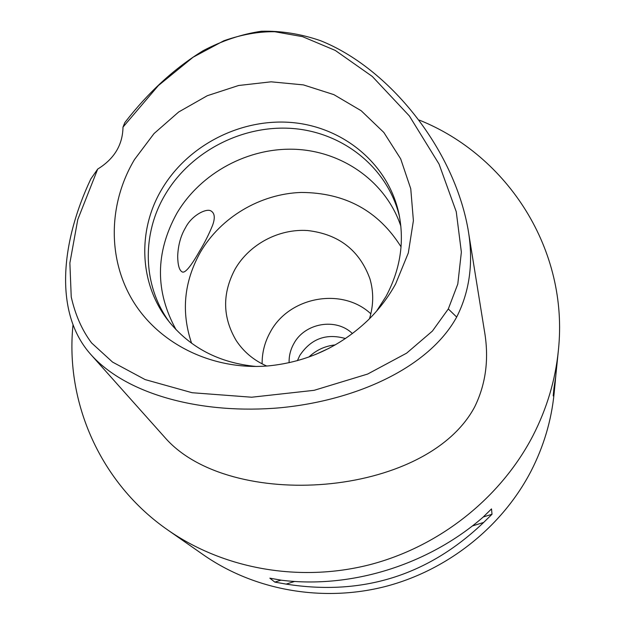 <?xml version="1.0" encoding="UTF-8"?>
<svg xmlns="http://www.w3.org/2000/svg" width="625" height="625" viewBox="0 0 625 625"><rect width="100%" height="100%" fill="white"/><g stroke="black" fill="none" stroke-linecap="round" stroke-linejoin="round"><path stroke-width="0.94" d="M448.305 308.961L432.406 331.07L406.641 353.148L367.656 374.047L314.133 390.32L251.695 397.219L192.125 392.727L145.102 379.578L112.555 362.086L91.617 342.969C82.117 330.367 75.32 315.023 71.234 296.938L69.875 263.023L77.773 219.563L97.695 169.078C114.273 158.859 122.703 144.875 122.992 127.125L158.359 85.562L193.078 57.227L223.758 40.805C241.781 34.492 258.789 31.469 274.789 31.734L302.555 36.648L335.234 50.406L372.305 76.461L409.391 115.977L439.062 164.094L456.25 211.719L461.367 252.125L457.797 284.023L448.305 308.961L456.68 317.055C429.055 367.477 356.492 400.539 279.977 407.789C203.391 414.539 127.641 395.5 91.062 354.766C54.094 313.852 60.336 243.531 90.812 178.977L97.695 169.078M134.508 159.523C108.195 203.594 107.141 259.453 133.719 302.203C160.375 344.836 213.602 370.68 268.703 365.867C307.055 361.961 340.18 346.711 368.086 320.117C379.164 309.242 388.352 297.164 395.656 283.891L408.32 252.945L413.398 220.664L410.758 188.766L400.688 158.875L383.828 132.445L361.164 110.719L333.891 94.648L303.391 84.891L271.117 81.82L238.594 85.5L207.305 95.711L178.68 111.984L154.023 133.578L134.508 159.523M122.992 127.125L124.797 122.633C148.234 92.336 174.383 68.336 203.242 50.633C222.477 40.578 241.859 34.125 261.391 31.25C280.984 30.727 300.672 33.867 320.438 40.656C389.297 68.078 453.695 148.609 468.047 229.266C473.68 261.719 469.891 290.984 456.68 317.055M91.062 354.766L164.914 437.523C229.172 511.453 425.828 498.102 474.602 407.047C486.031 383.844 489.273 358.242 484.312 330.242L468.047 229.266M419.258 120.086C507.898 155.531 569.102 250.047 558.375 350.445C555.398 380 546.922 408.43 532.938 435.734C500.578 498.086 439.227 546.82 369.172 564.859C299.031 582.586 223.789 568.914 168.008 530.148C100.328 483.375 65.062 402.359 73.008 324.844M168.008 530.148L203.758 555.086C254.211 590.141 321.797 602.508 384.609 586.703C447.344 570.602 502.203 526.938 531.219 470.797C543.758 446.203 551.375 420.547 554.07 393.82L555.43 380.109M558.375 350.445L555.664 376.977L553.953 388.227L553.203 395.891L554.883 384.852L555.844 375.445M274.812 582.102L269.852 578.172L281.398 580.219C351.078 588.883 428.102 565 482.992 517.25L491.508 508.906L492.016 514.258L483.672 522.438C428.133 575.562 362.289 596.117 286.141 584.109L274.812 582.102L281.023 580.156M329.109 348.25L315.422 354.547M308.875 357.047C316.305 350.016 325.094 345.969 335.258 344.898M297.406 360.672L299.781 355.469C310.984 338.734 326.211 333.094 345.477 338.539M352.43 333.578C335.945 317.445 304.586 322.984 293.734 343.812C290.453 349.758 288.914 356.062 289.117 362.727M262.125 363.859C262.016 352.664 264.727 342.102 270.258 332.156C288.938 296.711 342.023 286.836 370.844 313.812M369.492 318.719C373.594 305.266 373.75 292 369.961 278.906C359.57 250.289 338.781 234.164 307.609 230.531C278.805 228.594 249.383 244.234 235.078 269.125C222.117 293.508 222.484 317.297 236.18 340.492C243.664 351.883 253.844 360.391 266.727 366.031M191.602 343.258C181.023 312.016 183.953 281.656 200.398 252.203C220.82 217.195 260.336 193.82 301.172 192.445C345.102 192.656 378.398 210.789 401.047 246.844M400.867 226.258C386.297 182.336 343.461 151.688 296.125 149.336C248.758 147.016 200.758 172.719 176.828 213.344C155.242 252.602 154.992 291.398 176.086 329.734M185.523 227.68C180.719 235.742 178.109 245.281 177.68 256.289C177.82 264.891 179.203 270.016 181.82 271.672C185.102 274.641 192.859 262.961 199.648 250.969C204.484 243.125 208.805 234.547 212.617 225.234C215.195 218.086 214.742 213.383 211.273 211.133C206.906 207.672 191.727 215.242 185.523 227.68M169.695 322.492C142.484 285.805 141.406 234.141 165.32 194.375C190.992 151.008 243.258 124.258 293.695 128.578C344.094 132.875 388.078 168.461 399.516 216.695M376.602 311.102L386.07 296.328C400.297 269.562 404.602 242.117 398.977 214C388.523 164.547 344.273 127.508 293 122.633C241.703 117.711 188.188 144.758 162.008 188.914C137.328 229.828 139.016 283.227 167.992 320.328C189.75 347.656 219.195 363.039 256.32 366.477M483.273 516.984L492.016 514.258M286.141 584.109L294.594 581.461M472.414 525.953L483.672 522.438M554.883 384.852L554.641 384.164"/></g></svg>
